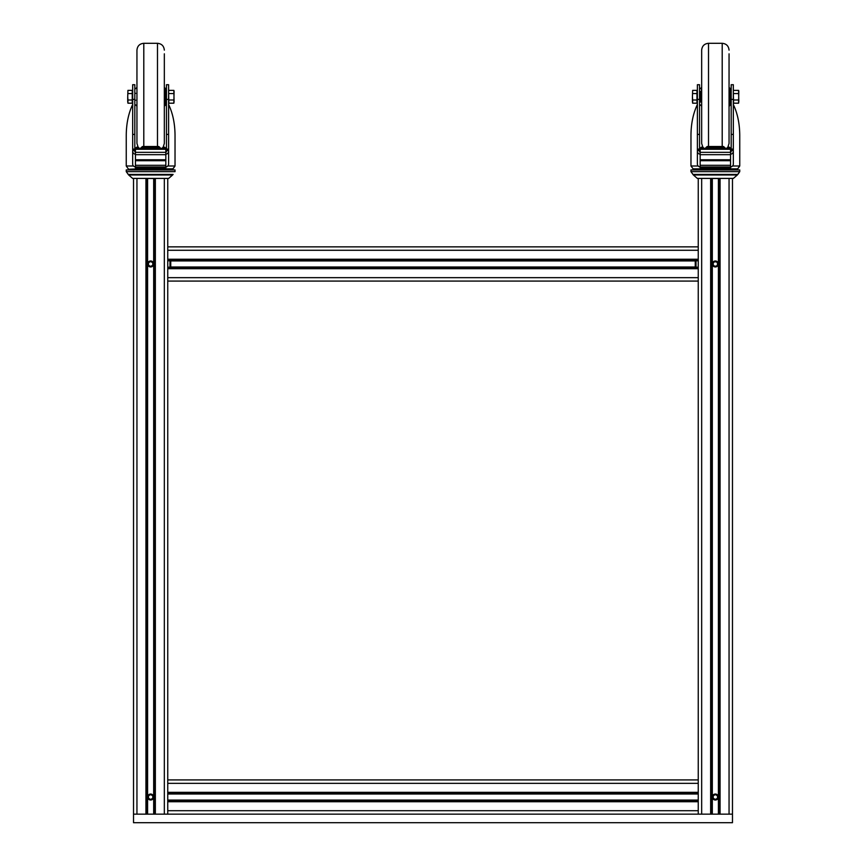 <?xml version="1.0" encoding="UTF-8"?>
<svg xmlns="http://www.w3.org/2000/svg" width="866" height="866" viewBox="0 0 866 866"><rect width="100%" height="100%" fill="white"/><g stroke="black" fill="none" stroke-linecap="round" stroke-linejoin="round"><path stroke-width="1.3" d="M730.33 89.295L730.33 104.905L730.33 102.08L730.33 104.905L729.302 106.161M699.533 106.096L699.533 151.431A1.288 1.115 0 0 0 700.172 152.34A1.288 1.115 -0 0 1 699.533 151.388L699.533 149.082L697.39 149.082L697.39 164.075A3.421 2.966 -0 0 0 699.717 166.889L700.172 167.008M733.329 99.384L731.185 99.384L731.185 84.716L733.329 84.716L733.329 149.082L731.185 149.082L731.185 151.388A1.288 1.115 -0 0 1 730.547 152.34A1.288 1.115 0 0 0 731.185 151.431L731.185 106.096M703.246 168.827L692.962 168.827L693.785 169.931L693.45 169.26L737.269 169.26L736.934 169.931L739.748 169.931L690.971 169.931L690.971 171.641L739.748 171.641L739.748 169.931L690.971 169.931M727.343 147.729L727.343 148.303A1.288 0.595 0 0 1 728.62 147.696A1.288 0.595 0 0 1 729.908 148.303L729.908 147.729A1.288 0.595 0 0 0 728.62 147.133A1.288 0.595 0 0 0 727.343 147.729A1.288 0.595 0 0 1 726.054 148.324A1.288 0.595 0 0 1 724.777 147.729L705.952 147.729A1.288 0.595 0 0 1 704.664 148.324A1.288 0.595 0 0 1 703.376 147.729A1.288 0.595 0 0 0 702.099 147.133A1.288 0.595 0 0 0 700.81 147.729L700.81 148.303A1.288 0.595 0 0 1 702.099 147.696A1.288 0.595 0 0 1 703.376 148.303L703.376 147.729M164.334 106.193L164.334 87.369L165.612 88.646L165.612 104.905L164.334 106.193L165.601 105.089M134.815 106.096L134.815 151.431A1.288 1.115 -0 0 0 135.453 152.34A1.288 1.115 0 0 1 134.815 151.388L134.815 149.082L132.671 149.082L132.671 164.075A3.421 2.966 0 0 0 134.999 166.889L135.453 167.008M168.61 99.384L166.467 99.384L166.467 84.716L168.61 84.716L168.61 149.082L166.467 149.082L166.467 151.388A1.288 1.115 0 0 1 165.828 152.34A1.288 1.115 -0 0 0 166.467 151.431L166.467 106.096M133.494 166.001L126.252 166.001L129.066 169.931L126.252 169.931L175.029 169.931L172.215 169.931L175.029 169.931L175.029 171.641L126.252 171.641L126.252 169.931L172.215 169.931L172.55 169.26L128.731 169.26L138.528 168.827M136.092 148.606L136.092 147.729A1.288 0.595 0 0 1 137.38 147.133A1.288 0.595 0 0 1 138.657 147.729L138.657 148.303A1.288 0.595 0 0 0 137.38 147.696A1.288 0.595 0 0 0 136.092 148.303L136.092 147.729M162.624 147.729L162.624 148.303A1.288 0.595 0 0 1 163.901 147.696A1.288 0.595 0 0 1 165.19 148.303L165.19 147.729A1.288 0.595 0 0 0 163.901 147.133A1.288 0.595 0 0 0 162.624 147.729A1.288 0.595 0 0 1 161.336 148.324A1.288 0.595 0 0 1 160.048 147.729L141.223 147.729A1.288 0.595 0 0 1 139.946 148.324A1.288 0.595 0 0 1 138.657 147.729M700.388 102.08L700.388 91.471M701.666 143.41L702.846 147.242L701.666 143.41L701.666 50.141C702.077 45.985 704.361 43.701 708.518 43.3C704.361 43.701 702.077 45.985 701.666 50.141M729.053 53.822L729.053 143.41L729.053 106.193L730.33 104.905M730.33 88.613L729.053 87.369L729.053 54.428M692.659 99.991L692.659 103.195L692.432 101.593L692.659 103.195L696.968 103.195L696.968 99.991L692.659 99.991L692.432 96.776L692.432 101.593M699.533 93.355L700.388 93.355M730.33 93.355L731.185 93.355M696.968 99.991L696.968 90.356L692.659 90.356L692.432 96.776L692.659 90.356M696.968 93.571L692.659 93.571M733.329 91.211L733.556 90.356L738.579 90.356L738.806 91.211L738.579 103.195L738.806 101.593L738.579 103.195L733.556 103.195L733.329 91.958M738.579 90.356L738.806 101.593M738.579 99.991L733.556 99.991M738.579 93.571L733.556 93.571M728.685 168.296A5.131 2.392 0 0 1 728.458 168.415L702.261 168.415A5.131 2.392 0 0 1 702.045 168.296M702.261 168.415L705.952 169.108L724.777 169.108L728.458 168.415M730.547 149.266L700.172 149.266L700.172 148.606L730.547 148.606L730.547 159.766L700.172 159.766L700.172 168.296L730.547 168.296L730.547 167.636L700.172 167.636M730.547 167.636L730.547 159.766M700.172 149.266L700.172 159.766M693.45 169.26L690.971 166.001L690.971 135.399C691.057 123.6 693.201 113.294 697.39 104.494M733.329 104.494C737.518 113.294 739.661 123.6 739.748 135.399L739.748 166.001L732.506 166.001M733.329 163.642L733.329 149.082M697.39 149.082L697.39 84.716L699.533 84.716L699.533 99.384L697.39 99.384M699.533 149.082L699.533 99.384M731.185 149.082L731.185 99.384M730.547 154.267A3.421 2.966 -0 0 0 733.329 151.355L733.329 164.075A3.421 2.966 -0 0 1 731.001 166.889L730.547 167.008M733.329 151.355L733.329 150.641L731.185 150.641M697.39 151.355A3.421 2.966 -0 0 0 700.172 154.267M711.939 178.493L718.78 178.493M697.314 178.407L733.405 178.407L737.345 174.964L693.374 174.964L697.314 178.407M690.971 171.641L693.374 174.964M727.472 168.827L737.756 168.827L739.748 166.001L737.269 169.26M724.95 148.606A1.288 0.595 0 0 1 724.777 148.303L705.952 148.303L705.952 147.729A1.288 0.595 0 0 1 706.115 147.415L707.23 146.516L706.44 147.729M724.777 148.303L724.777 147.729A1.288 0.595 0 0 0 724.604 147.415L723.489 146.516L707.23 146.516M729.908 148.606L729.908 147.729M707.23 147.09L723.489 147.09L723.489 146.516M723.489 147.09L724.279 147.729M730.547 166.965L700.172 166.965M730.547 165.298L700.172 165.298M165.612 101.668L165.612 91.471M136.947 143.41L138.127 147.242L136.947 143.41L136.947 50.141C137.358 45.985 139.643 43.701 143.799 43.3C139.643 43.701 137.358 45.985 136.947 50.141M164.334 53.822L164.334 143.41L163.154 147.242L164.334 143.41M164.334 54.428L164.334 139.134M136.947 54.428L136.947 87.369L135.67 88.646L136.947 87.369M136.947 106.193L135.67 104.905L136.947 106.193L136.947 139.134M127.941 99.991L127.941 103.195L127.713 101.593L127.941 103.195L132.238 103.195L132.238 99.991L127.941 99.991L127.713 96.776L127.713 101.593M134.815 93.355L135.67 93.355M165.612 93.355L166.467 93.355M132.238 99.991L132.238 90.356L127.941 90.356L127.713 96.776L127.941 90.356M132.238 93.571L127.941 93.571M168.61 91.211L168.838 90.356L173.85 90.356L174.088 91.211L173.85 103.195L174.088 101.593L173.85 103.195L168.838 103.195L168.61 91.958M173.85 90.356L174.088 101.593M173.85 99.991L168.838 99.991M173.85 93.571L168.838 93.571M163.955 168.296A5.131 2.392 0 0 1 163.739 168.415L137.542 168.415A5.131 2.392 0 0 1 137.315 168.296M137.542 168.415L141.223 169.108L160.048 169.108L163.739 168.415M165.828 149.266L135.453 149.266L135.453 148.606L165.828 148.606L165.828 159.766L135.453 159.766L135.453 168.296L165.828 168.296L165.828 167.636L135.453 167.636M165.828 167.636L165.828 159.766M135.453 149.266L135.453 159.766M132.671 163.642L132.671 150.641L134.815 150.641M126.252 166.001L126.252 135.399C126.339 123.6 128.482 113.294 132.671 104.494M168.61 104.494C172.799 113.294 174.943 123.6 175.029 135.399L175.029 166.001L167.787 166.001M168.61 163.642L168.61 149.082M132.671 149.082L132.671 84.716L134.815 84.716L134.815 99.384L132.671 99.384M134.815 149.082L134.815 99.384M166.467 149.082L166.467 99.384M165.828 154.267A3.421 2.966 0 0 0 168.61 151.355L168.61 164.075A3.421 2.966 0 0 1 166.283 166.889L165.828 167.008M168.61 151.355L168.61 150.641L166.467 150.641M132.671 151.355A3.421 2.966 0 0 0 135.453 154.267M147.22 178.493L154.061 178.493M132.595 178.407L168.686 178.407L172.626 174.964L128.655 174.964L132.595 178.407M126.252 171.641L128.655 174.964M162.754 168.827L173.038 168.827L175.029 166.001L172.55 169.26M160.232 148.606A1.288 0.595 0 0 1 160.048 148.303L141.223 148.303L141.223 147.729A1.288 0.595 0 0 1 141.396 147.415L142.511 146.516L141.721 147.729M160.048 148.303L160.048 147.729A1.288 0.595 0 0 0 159.885 147.415L158.77 146.516L142.511 146.516M165.19 148.606L165.19 147.729M142.511 147.09L158.77 147.09L158.77 146.516M158.77 147.09L159.561 147.729M165.828 166.965L135.453 166.965M165.828 165.298L135.453 165.298M150.641 799.502L152.784 798.268L152.784 795.8L150.641 794.566L148.497 795.8L148.497 798.268L150.641 799.502M715.359 794.566L713.216 795.8L713.216 798.268L715.359 799.502L717.503 798.268L717.503 795.8L715.359 794.566M698.245 260.763L695.257 260.763L695.257 267.183L696.015 267.183L696.015 260.763M698.245 267.183L696.015 267.183M717.827 263.968L716.593 261.835L714.125 261.835L712.891 263.968L714.125 266.111L716.593 266.111L717.827 263.968M167.755 267.183L170.743 267.183L170.743 260.763L169.985 260.763L169.985 267.183M167.755 260.763L169.985 260.763M150.641 261.5L148.497 262.734L148.497 265.202L150.641 266.436L152.784 265.202L152.784 262.734L150.641 261.5M133.526 178.407L133.526 822.7L732.474 822.7L732.474 814.148L133.526 814.148L167.755 814.148L167.755 178.407M698.245 246.853L167.755 246.853M698.245 260.547L167.755 260.547M698.245 267.388L167.755 267.388M698.245 281.082L167.755 281.082M718.358 797.034A2.999 2.999 0 0 1 714.612 799.935A2.999 2.999 0 0 1 712.74 795.583A2.999 2.999 0 0 1 718.358 797.034M716.258 794.176L713.313 794.847L714.721 794.1M714.461 799.892L717.016 799.535M718.358 263.968A2.999 2.999 0 0 1 713.865 266.566A2.999 2.999 0 0 1 713.865 261.38A2.999 2.999 0 0 1 718.358 263.968M718.239 263.156L717.481 261.857M717.07 261.51L715.987 261.034M714.71 261.045L712.48 263.167M714.158 261.229L715.284 260.98M712.48 264.79L713.238 266.089M715.37 266.966L717.091 266.414M717.481 266.079L718.25 264.769M716.561 266.706L715.435 266.966M714.753 794.1L715.294 794.035M717.416 799.21L713.313 799.21M732.474 178.407L732.474 814.148L698.245 814.148L698.245 810.717L167.755 810.717M701.666 814.148L701.666 178.407L710.65 178.407L710.65 814.148M720.068 814.148L720.068 178.407L729.053 178.407L729.053 814.148M718.78 178.407L718.78 814.148M711.939 178.407L711.939 814.148M698.245 178.407L698.245 810.717M147.642 263.968A2.999 2.999 0 0 1 150.641 260.969A2.999 2.999 0 0 1 153.639 263.968A2.999 2.999 0 0 1 150.641 266.966A2.999 2.999 0 0 1 147.642 263.968M153.52 263.156L152.762 261.857M152.351 261.51L151.258 261.034M149.991 261.045L147.75 263.167M149.439 261.229L150.565 260.98M147.761 264.79L148.519 266.089M150.652 266.966L152.373 266.414M153.098 265.689L153.52 264.769M151.842 266.706L151.279 266.89M151.539 794.176L148.584 794.847L150.002 794.1M150.035 794.1L150.576 794.035M152.687 799.21A2.999 2.999 0 0 1 148.021 798.474A2.999 2.999 0 0 1 149.894 794.133A2.999 2.999 0 0 1 152.687 799.21L149.753 799.892L152.286 799.535M136.947 814.148L136.947 178.407L145.932 178.407L145.932 814.148M155.35 814.148L155.35 178.407L164.334 178.407L164.334 814.148M147.22 178.407L147.22 814.148M154.061 178.407L154.061 814.148M698.245 779.92L167.755 779.92M698.245 793.613L167.755 793.613M698.245 800.455L167.755 800.455M701.666 105.446L701.417 87.39M708.518 146.516L708.518 43.3L722.201 43.3L722.201 146.516M690.971 166.001L698.212 166.001M699.533 134.414L697.39 134.414M733.329 134.414L731.185 134.414M733.329 149.363L731.185 149.363M699.533 149.363L697.39 149.363M699.533 150.641L697.39 150.641M692.876 174.434L737.854 174.434L733.405 178.407M730.547 160.697L700.172 160.697M730.547 154.678L700.172 154.678M730.547 152.319L700.172 152.319M143.799 146.516L143.799 43.3L157.482 43.3L157.482 146.516M134.815 134.414L132.671 134.414M168.61 134.414L166.467 134.414M168.61 149.363L166.467 149.363M134.815 149.363L132.671 149.363M128.146 174.434L173.124 174.434L168.686 178.407M165.828 160.697L135.453 160.697M165.828 154.678L135.453 154.678M165.828 152.319L135.453 152.319M698.245 250.274L167.755 250.274M698.245 259.259L167.755 259.259M695.257 260.926L170.743 260.926M695.257 267.009L170.743 267.009M698.245 268.676L167.755 268.676M698.245 277.661L167.755 277.661M718.401 178.493L718.401 814.148M712.317 178.493L712.317 814.148M147.599 178.493L147.599 814.148M153.683 178.493L153.683 814.148M698.245 783.34L167.755 783.34M698.245 792.325L167.755 792.325M698.245 793.992L167.755 793.992M698.245 800.076L167.755 800.076M698.245 801.732L167.755 801.732M722.201 43.3C726.357 43.701 728.642 45.985 729.053 50.141C728.642 45.985 726.357 43.701 722.201 43.3M727.873 147.242L729.053 143.41L727.873 147.242M701.666 87.369L700.388 88.646L701.666 87.369M701.666 106.193L700.388 104.905L701.666 106.193M737.854 174.434L739.748 171.641L737.345 174.964M157.482 43.3C161.639 43.701 163.923 45.985 164.334 50.141C163.923 45.985 161.639 43.701 157.482 43.3M729.053 87.369L730.33 88.646M699.533 100.196L700.388 100.196M730.33 100.196L731.185 100.196M733.329 102.34L733.556 103.195M164.334 87.369L165.612 88.646M134.815 100.196L135.67 100.196M165.612 100.196L166.467 100.196M168.61 102.34L168.838 103.195"/></g></svg>
